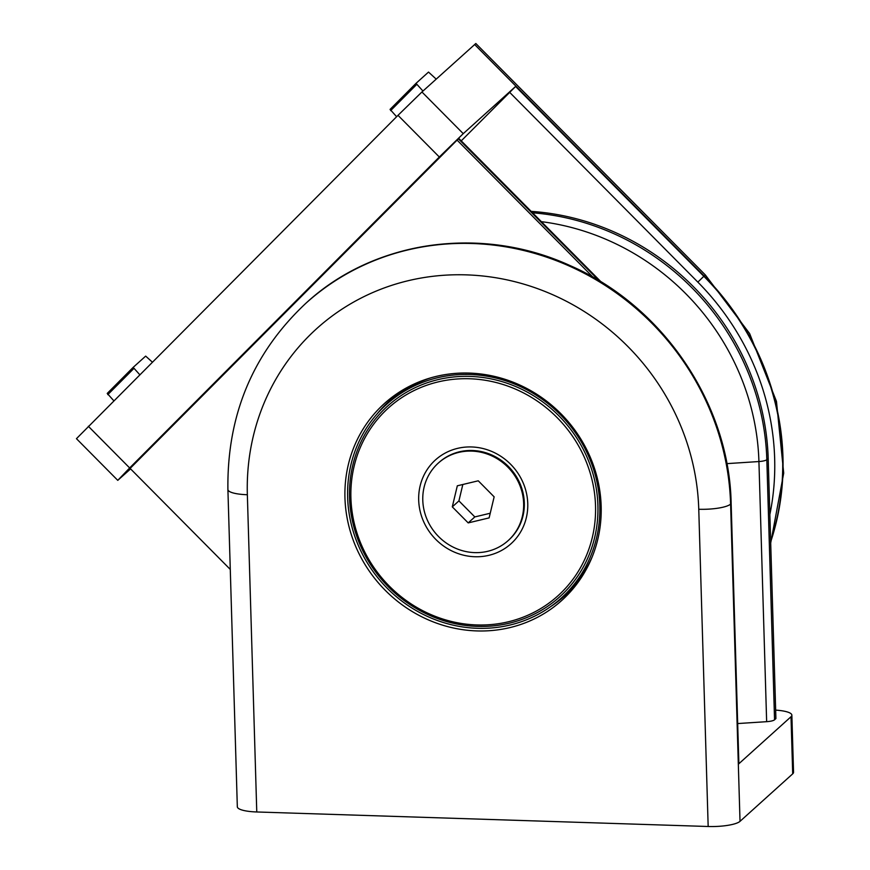 <?xml version="1.0" encoding="UTF-8"?>
<svg xmlns="http://www.w3.org/2000/svg" width="870" height="870" viewBox="0 0 870 870"><rect width="100%" height="100%" fill="white"/><g stroke="black" fill="none" stroke-linecap="round" stroke-linejoin="round"><path stroke-width="1.3" d="M139.733 374.676L133.175 367.368L145.671 356.113L152.283 362.072M113.785 400.733L107.227 393.425L133.164 367.379L107.227 393.436M422.961 91.045L416.012 83.346L428.518 72.079L436.196 79.116M396.622 116.71L390.064 109.402L416.012 83.357L390.064 109.402M507.819 467.114A52.167 49.024 48 0 1 508.156 540.596A52.167 49.024 48 0 1 436.805 534.68A52.167 49.024 48 0 1 438.295 463.101A52.167 49.024 48 0 1 507.819 467.114M468.201 522.903L452.291 506.862L457.315 485.808L478.25 480.805L494.149 496.846L489.125 517.889L468.201 522.903L474.824 516.921L458.925 500.892L452.291 506.862M438.295 463.101L438.958 462.503A52.167 49.024 48 0 1 508.482 466.516A52.167 49.024 48 0 1 508.819 539.998L508.156 540.596M458.925 500.892L462.829 484.492M490.234 513.235L474.824 516.921M510.636 464.286A56.409 53.005 48 0 1 488.907 555.321A56.409 53.005 48 0 1 420.123 485.949A56.409 53.005 48 0 1 510.636 464.286M557.126 417.6A126.509 118.885 48 0 1 508.406 621.767A126.509 118.885 48 0 1 354.133 466.189A126.509 118.885 48 0 1 557.126 417.6M592.133 556.996A130.424 122.561 48 0 1 564.032 595.591L561.052 598.277A130.424 122.561 48 0 1 382.691 583.465A130.424 122.561 48 0 1 386.389 404.528A130.424 122.561 48 0 1 560.215 414.544A130.424 122.561 48 0 1 561.052 598.277M386.389 404.528L389.368 401.842A130.424 122.561 48 0 1 430.672 377.874M558.921 415.849A128.466 120.723 48 0 1 509.45 623.17A128.466 120.723 48 0 1 352.796 465.189A128.466 120.723 48 0 1 558.921 415.849M230.278 569.426L130.119 468.419L457.076 140.103L593.003 277.171M461.252 140.864L515.595 86.467L463.242 133.654L439.317 157.002L129.663 467.951L117.765 480.349L130.587 468.897M770.7 543L783.707 473.117L776.464 401.396L749.625 333.558L705.385 274.996L475.825 43.5L421.928 91.981L398.003 115.329L76.451 438.676L117.765 480.349M457.076 140.103L458.446 138.874L599.136 280.749M601.224 282.021L458.903 138.493L458.446 138.874M737.684 723.557L766.644 721.676A9.777 2.24 -1.7 0 0 774.55 719.805L775.909 718.576L768.188 458.446A246.504 231.637 -132 0 0 531.157 211.367M708.169 826.5L698.762 509.265A233.464 219.381 -132 0 0 466.32 274.866A233.464 219.381 -132 0 0 247.352 494.736A26.089 5.981 178.3 0 1 227.907 489.538L237.325 806.773A26.089 5.981 -1.7 0 0 256.77 811.971L708.169 826.5A26.089 5.981 -1.7 0 0 740.022 821.334L792.7 773.843A26.089 5.981 -1.7 0 0 793.549 772.266L791.863 715.162A26.089 5.981 -1.7 0 0 775.659 710.116M738.652 763.936L730.93 503.806A6.525 1.501 -1.7 0 0 731.148 503.404L738.869 763.545A6.525 1.501 -1.7 0 1 738.652 763.936L791.004 716.75A26.089 5.981 -1.7 0 0 791.863 715.162M344.955 497.879A132.501 124.508 48 0 1 409.172 386.432A132.501 124.508 48 0 1 601.159 506.122A132.501 124.508 48 0 1 581.41 577.495A132.501 124.508 48 0 1 439.274 624.084A132.501 124.508 48 0 1 344.955 497.879M411.608 385.214A131.076 123.17 -132 0 0 376.743 414.337M550.297 606.858A131.076 123.17 -132 0 0 582.867 575.2M107.804 394.632L133.752 368.575M390.641 110.61L416.589 84.553M705.385 274.996L704.156 275.986L474.607 44.5M463.242 133.654L421.928 91.981M515.595 86.467L703.83 276.29A259.543 243.894 48 0 1 770.646 541.292M770.668 541.945A259.543 243.894 48 0 0 704.156 275.986L697.849 282.119A253.029 237.76 48 0 1 769.852 514.562M439.317 157.002L398.003 115.329M129.663 467.951L88.338 426.278M509.613 92.296L697.849 282.119M698.762 509.265A26.089 5.981 -1.7 0 0 730.604 504.1L740.022 821.334M791.004 716.75L792.7 773.843M731.148 503.404C729.397 403.952 663.125 305.979 570.437 265.752C481.936 224.938 374.415 240 306.229 302.956L305.903 303.249A259.543 243.894 -132 0 1 574.689 268.525A259.543 243.894 -132 0 1 730.604 504.1L730.93 503.806A259.543 243.894 -132 0 0 575.026 268.232A259.543 243.894 -132 0 0 306.229 302.956A259.543 243.894 -132 0 0 306.066 303.097M247.352 494.736L256.77 811.971M726.852 463.634L758.923 461.546A9.777 2.24 -1.7 0 0 766.829 459.675A246.504 231.637 -132 0 0 532.581 212.802M774.55 719.805L766.829 459.675L768.188 458.446M766.644 721.676L758.923 461.546A240.685 226.167 -132 0 0 541.357 221.654M305.903 303.249C252.952 352.883 226.961 414.979 227.907 489.538"/></g></svg>
